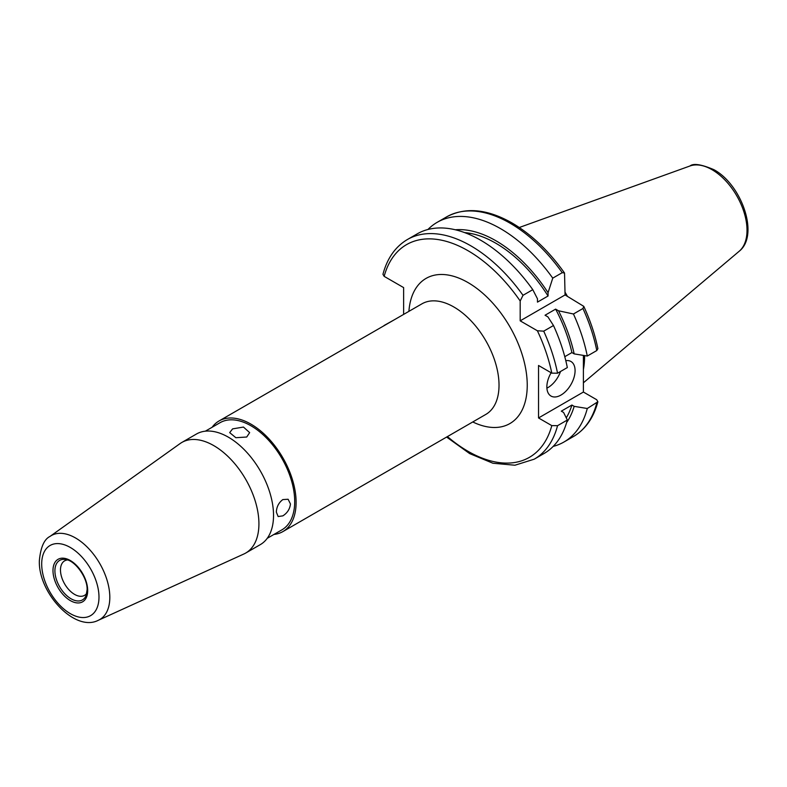 <?xml version="1.0" encoding="UTF-8"?>
<svg xmlns="http://www.w3.org/2000/svg" width="787" height="787" viewBox="0 0 787 787"><rect width="100%" height="100%" fill="white"/><g stroke="black" fill="none" stroke-linecap="round" stroke-linejoin="round"><path stroke-width="1.18" d="M551.136 372.763A19.96 11.52 120 0 0 546.857 386.909A19.96 11.52 120 0 0 550.989 396.048A19.96 11.52 120 0 0 566.374 390.706A19.96 11.52 120 0 0 575.081 370.618A19.96 11.52 120 0 0 570.949 361.489A19.96 11.52 120 0 0 565.794 360.672M565.066 292.262A88.705 51.214 60 0 1 567.378 296.276M584.603 355.606A88.705 51.214 60 0 1 583.403 369.477M403.633 314.397L403.633 287.599L384.154 276.355L382.954 274.299C387.204 258.284 395.349 246.695 407.391 239.523A126.815 73.221 60 0 1 470.803 245.81A126.815 73.221 60 0 1 523.011 295.312L532.789 289.665A126.815 73.221 60 0 0 480.582 240.163A126.815 73.221 60 0 0 417.169 233.887L407.391 239.523M394.09 319.906L384.056 325.503M466.681 233.395L469.79 234.526M464.615 232.608A112.256 64.809 60 0 1 495.849 243.242A112.256 64.809 60 0 1 548.057 296.001L537.472 302.119L537.472 298.804L532.789 289.665M455.329 229.774A115.335 66.59 60 0 1 495.849 240.724A115.335 66.59 60 0 1 548.057 292.695L548.057 296.001M427.941 229.489A126.815 73.221 60 0 1 437.129 222.357A126.815 73.221 60 0 1 500.542 228.643A126.815 73.221 60 0 1 552.749 278.145L562.243 272.666L564.535 273.02L565.066 294.938L583.777 306.35C590.309 320.486 595.021 334.593 597.894 348.68L596.782 350.559L587.289 356.039A126.815 73.221 60 0 0 573.448 313.993L582.941 308.514L583.777 306.35M232.608 428.876L243.478 427.066L249.646 432.624L246.725 437.021L235.854 437.71L229.686 432.624L232.608 428.876M282.838 499.578L288.111 499.253L290.462 503.985C289.862 509.061 287.314 513.026 282.838 515.869L278.136 516.538L276.355 512.13C276.581 506.828 278.746 502.647 282.838 499.578M273.965 534.432A63.855 36.871 -120 0 0 282.887 531.589A63.855 36.871 -120 0 0 296.109 502.352A63.855 36.871 -120 0 0 268.239 438.093A63.855 36.871 -120 0 0 219.022 420.976A63.855 36.871 -120 0 0 212.106 427.282M86.767 593.319A19.931 11.51 60 0 1 84.534 595.375A19.931 11.51 60 0 1 69.177 590.034A19.931 11.51 60 0 1 60.481 569.985A19.931 11.51 60 0 1 64.603 560.865A19.931 11.51 60 0 1 67.505 559.96M258.923 523.817A63.855 36.871 60 0 1 245.701 553.054A63.855 36.871 60 0 1 243.872 553.999L98.385 620.254A48.469 27.988 60 0 0 109.816 597.353A48.469 27.988 60 0 0 87.77 547.644A48.469 27.988 60 0 0 49.994 536.429L180.115 443.563A63.855 36.871 60 0 1 181.846 442.451A63.855 36.871 60 0 1 231.053 459.559A63.855 36.871 60 0 1 258.923 523.817M181.846 442.451L196.445 434.021A63.855 36.871 60 0 1 245.662 451.128A63.855 36.871 60 0 1 273.532 515.387A63.855 36.871 60 0 1 260.31 544.624L245.701 553.054M205.368 431.168L220.026 422.708A61.858 35.72 60 0 1 267.698 439.284A61.858 35.72 60 0 1 294.702 501.535A61.858 35.72 60 0 1 281.884 529.858L267.226 538.318M523.011 295.312L520.187 300.988L520.187 320.84L537.383 330.766A122.831 70.919 60 0 1 551.805 373.146L538.534 365.483L538.534 417.956L583.403 392.044L596.684 399.707L597.874 401.763L587.289 408.502L574.176 406.348L571.903 405.039A112.256 64.809 60 0 1 566.256 417.858M571.903 405.039L561.318 411.148L563.59 412.457L567.329 420.032A126.815 73.221 60 0 1 543.984 453.538L534.216 459.185A126.815 73.221 60 0 0 557.55 425.678L551.805 425.619A122.831 70.919 60 0 1 447.449 436.578M583.403 392.044L583.403 355.409M587.289 408.502A126.815 73.221 60 0 1 563.945 442.019A126.815 73.221 60 0 1 553.172 446.406M552.749 278.145L548.057 292.695M574.176 406.348A115.335 66.59 60 0 1 566.62 422.55M567.329 420.032L557.55 425.678M538.534 417.956L551.805 425.619M537.383 330.766L543.709 331.16L553.487 325.523L547.919 316.886L545.047 315.233L555.632 309.124L558.504 310.776L573.448 313.993M558.504 310.776A115.335 66.59 60 0 1 574.176 353.884L587.289 356.039M555.632 309.124A112.256 64.809 60 0 1 571.903 352.576L574.176 353.884M564.771 356.688L571.903 352.576M553.487 325.523A126.815 73.221 60 0 1 567.329 367.568L557.55 373.205L551.805 373.146M520.187 320.84L565.066 294.938M546.906 388.148A19.96 11.52 120 0 0 560.531 371.484M739.19 251.25C759.603 235.402 741.698 184.64 713.927 169.687C701.404 164.345 693.416 163.116 689.963 165.988A49.492 28.568 60 0 1 712.019 169.687A49.492 28.568 60 0 1 743.617 210.965A49.492 28.568 60 0 1 739.19 251.25L583.403 382.797M384.154 276.355A122.831 70.919 60 0 1 467.98 250.699A122.831 70.919 60 0 1 520.187 300.988M437.129 222.357L446.623 216.878A126.815 73.221 60 0 1 510.025 223.164A126.815 73.221 60 0 1 562.243 272.666M219.022 420.976L421.94 303.831A63.855 36.871 60 0 1 471.147 320.939A63.855 36.871 60 0 1 499.027 385.207A63.855 36.871 60 0 1 485.795 414.434L282.887 531.589M408.906 311.357A83.816 48.391 60 0 1 470.37 283.989A83.816 48.391 60 0 1 527.241 385.207A83.816 48.391 60 0 1 472.771 421.96M54.913 570.841A22.803 13.172 60 0 1 65.291 559.439C74.617 559.931 87.721 577.52 87.101 589.768L86.108 595.503A22.803 13.172 60 0 1 68.115 596.782A22.803 13.172 60 0 1 54.913 570.841M87.16 590.043A22.803 13.172 60 0 1 86.108 595.503M87.682 590.584A24.535 14.166 60 0 1 70.338 600.599A24.535 14.166 60 0 1 52.985 570.545A24.535 14.166 60 0 1 70.338 560.531A24.535 14.166 60 0 1 87.682 590.584M98.985 597.107A40.511 23.394 60 0 1 70.338 613.644A40.511 23.394 60 0 1 41.691 564.023A40.511 23.394 60 0 1 70.338 547.486A40.511 23.394 60 0 1 98.985 597.107M596.782 403.023A126.815 73.221 60 0 1 573.438 436.539C585.479 429.368 593.624 417.779 597.874 401.763M582.941 308.514A126.815 73.221 60 0 1 596.782 350.559M543.709 331.16A126.815 73.221 60 0 1 557.55 373.205M446.623 216.878C465.422 206.873 487.222 208.899 512.022 222.967C531.432 234.359 548.933 251.043 564.535 273.02M49.994 536.429C44.131 539.302 40.59 547.418 39.35 560.767C38.199 592.827 74.972 632.581 98.385 620.254M563.945 442.019L573.438 436.539M446.613 437.06L469.672 453.597L492.908 463.238L514.924 465.225L534.216 459.185M689.963 165.988L519.292 227.502"/></g></svg>
